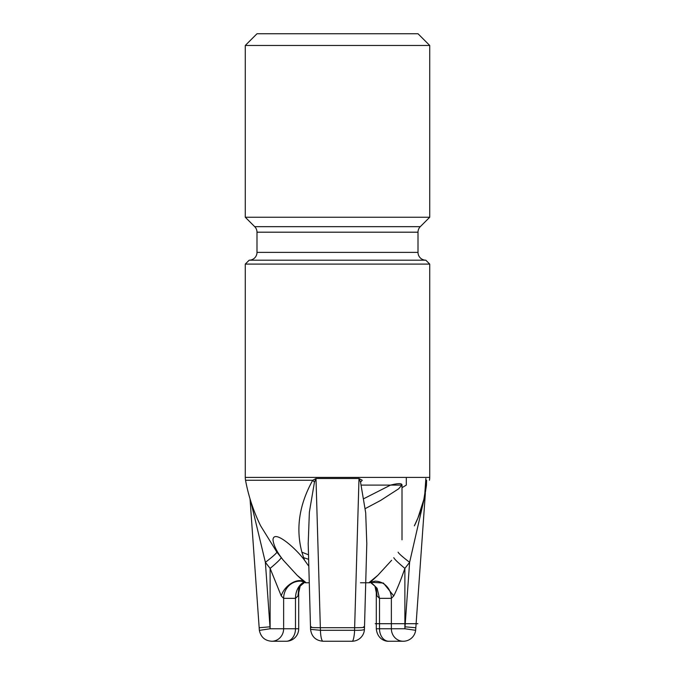 <?xml version="1.0" encoding="UTF-8"?>
<svg xmlns="http://www.w3.org/2000/svg" width="675" height="675" viewBox="0 0 675 675"><rect width="100%" height="100%" fill="white"/><g stroke="black" fill="none" stroke-linecap="round" stroke-linejoin="round"><path stroke-width="1.01" d="M418.011 232.192L256.989 232.192L256.989 252.374A7.805 7.805 0 0 1 249.185 260.187L425.815 260.187A7.805 7.805 0 0 1 418.011 252.374L418.011 232.192A7.805 7.805 0 0 1 420.297 226.665L429.722 217.24L245.278 217.24L254.703 226.665L420.297 226.665M256.989 232.192A7.805 7.805 0 0 0 254.703 226.665M425.815 260.187L429.722 264.094L245.278 264.094L245.278 477.419A15.618 15.618 0 0 0 245.54 480.254A175.255 175.255 0 0 0 260.618 525.8L276.919 552.175L283.373 560.292L297.169 575.336L303.649 581.361M249.185 260.187L245.278 264.094M429.722 264.094L429.722 477.419A15.618 15.618 0 0 1 429.46 480.254M311.42 626.822C309.251 627.429 312.221 627.725 320.347 627.691L316.001 478.507L314.457 482.153L312.744 480.254L316.001 478.507L358.999 478.507L362.256 480.254L360.543 482.153L358.999 478.507L354.561 630.298C360.408 630.399 363.707 630.087 364.441 629.362A12.496 12.496 0 0 1 351.97 641.25C353.498 642.111 354.679 632.897 354.561 630.298L320.439 630.298L320.347 627.691L354.653 627.691C362.779 627.725 365.749 627.429 363.58 626.822M366.787 543.265L365.69 512.772L360.543 482.153M425.132 494.556L409.615 562.334L404.882 568.392C398.166 562.756 394.47 559.187 393.778 557.685M393.753 595.924L391.365 598.345L379.51 598.345L379.51 628.754L404.882 628.754L404.882 568.392C401.11 579.361 397.406 588.541 393.753 595.924L383.408 583.048L370.339 582.23M371.36 581.361L369.706 582.761A175.255 175.255 0 0 0 371.351 581.361L377.831 575.328M391.635 560.292L377.857 575.303L368.837 582.761L369.706 582.761M425.714 488.135L425.883 478.507L424.659 495.737M369.984 582.5L375.03 581.167A17.179 16.343 90 0 1 391.365 598.345L391.365 628.754A12.496 11.888 90 0 0 403.253 641.25A12.496 12.496 0 0 0 415.648 630.307L404.882 628.754L409.615 562.334C402.629 556.959 398.79 553.567 398.081 552.175M414.374 525.8L417.952 517.936L424.651 496.918L426.457 485.325L426.583 480.254L426.001 482.153M370.777 582.044L377.097 588.288L379.51 598.345L377.004 595.924L376.296 588.954M403.253 641.25L388.783 641.25A12.496 9.273 90 0 1 379.51 628.754L376.296 628.754L376.296 589.106M377.004 595.924L374.962 586.195L370.364 582.247M245.278 45.461L256.989 33.75L418.011 33.75L429.722 45.461L245.278 45.461L245.278 217.24M429.722 45.461L429.722 217.24M305.016 582.5C306.231 582.626 300.991 580.863 299.852 581.167L299.97 581.167A17.179 16.343 90 0 0 283.635 598.345L283.635 628.754A12.496 11.888 90 0 1 271.747 641.25L286.217 641.25A12.496 9.273 -90 0 0 295.49 628.754L295.49 598.345L283.635 598.345L281.247 595.924C284.597 584.575 299.261 576.56 305.328 582.761L309.268 582.761M298.704 588.954L297.996 595.924L300.189 585.976L298.713 588.912M297.996 595.924L295.49 598.345A17.179 12.749 90 0 1 304.223 582.044M286.217 641.25A12.496 12.496 0 0 0 298.704 628.754L298.704 589.081M281.247 595.924L270.118 568.392L265.385 562.334L270.118 628.754L259.951 630.298M361.513 485.106L390.513 485.106L361.513 485.106M402.005 485.106L390.513 485.106L364.019 498.589M406.299 477.419L406.299 485.106L402.005 487.688M308.197 543.358L310.559 629.362L320.439 630.298A12.496 2.616 -90 0 0 323.03 641.25L351.97 641.25M276.919 552.175C276.21 553.567 272.371 556.959 265.385 562.334L250.602 500.723M314.457 482.153L309.378 512.08L308.213 543.265M365.268 508.604L380.599 500.453L398.68 488.784L402.005 484.878C401.726 483.182 397.896 483.258 390.513 485.106M360.475 582.761L368.837 582.761M306.163 582.761L297.169 575.328M298.704 628.754L270.118 628.754L270.118 568.392C276.834 562.756 280.53 559.187 281.222 557.685M308.509 554.816L301.894 552.175C295.608 528.483 299.227 504.512 312.744 480.254L245.54 480.254M308.627 559.305L303.649 557.685L301.894 552.175M283.365 560.292C277.104 552.403 273.645 545.577 272.995 539.814C273.594 528.812 295.928 548.362 304.594 560.292L303.649 557.685M304.594 560.292L308.821 566.258M402.005 539.814L402.005 484.878M256.989 252.374L418.011 252.374M429.722 477.419L245.278 477.419M405.067 626.822L415.302 627.691M269.933 626.822L259.698 627.691M370.946 581.715A17.179 16.343 90 0 0 369.841 582.053M304.071 581.715A17.179 16.343 90 0 1 305.159 582.053M366.803 543.358L364.441 629.362M375.207 623.708L417.884 623.708M425.765 487.493L425.731 487.941M425.351 493.417L415.648 630.307M425.756 487.654L423.748 500.04C421.47 509.372 418.34 517.97 414.357 525.842M374.692 585.824L376.287 588.828M250.037 498.867L259.352 630.307C260.82 637.133 264.954 640.778 271.747 641.25M376.296 628.754C377.342 639.368 385.602 641.562 388.783 641.25M370.288 582.289L374.962 586.195M300.038 586.204L304.712 582.289M310.559 629.362C311.572 636.635 315.731 640.6 323.03 641.25M308.188 543.265L308.213 544.109"/></g></svg>
